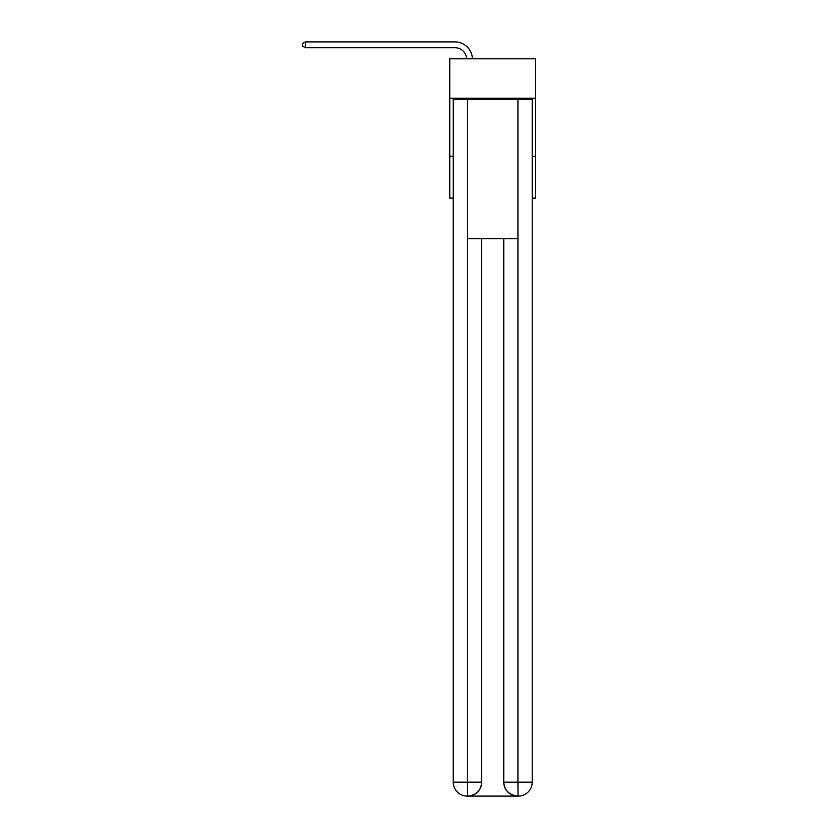 <?xml version="1.0" encoding="UTF-8"?>
<svg xmlns="http://www.w3.org/2000/svg" width="838" height="838" viewBox="0 0 838 838"><rect width="100%" height="100%" fill="white"/><g stroke="black" fill="none" stroke-linecap="round" stroke-linejoin="round"><path stroke-width="1.26" d="M535.692 98.266L535.692 58.786L449.765 58.786L449.765 98.266L535.692 98.266L535.692 198.114L532.214 198.114M453.253 156.318L449.765 156.318L449.765 98.266M535.692 156.318L532.214 156.318M449.765 156.318L449.765 198.114L453.253 198.114M454.992 47.703A11.606 11.606 178.8 0 1 466.598 58.786A11.606 11.606 178.8 0 0 454.992 47.703A11.606 11.606 178.8 0 1 466.598 58.786A11.606 11.606 178.8 0 0 454.992 47.703A11.606 11.606 178.8 0 1 466.598 58.786A11.606 11.606 178.8 0 0 454.992 47.703A11.606 11.606 178.8 0 1 466.598 58.786A11.606 11.606 178.8 0 0 454.992 47.703A11.606 11.606 178.8 0 1 466.598 58.786A11.606 11.606 178.8 0 0 454.992 47.703A11.606 11.606 178.8 0 1 466.598 58.786A11.606 11.606 178.8 0 0 454.992 47.703A11.606 11.606 178.8 0 1 466.598 58.786A11.606 11.606 178.8 0 0 454.992 47.703A11.606 11.606 178.8 0 1 466.598 58.786A11.606 11.606 178.8 0 0 454.992 47.703A11.606 11.606 178.8 0 1 466.598 58.786A11.606 11.606 0 0 0 454.992 47.703L305.325 47.703L302.309 45.964L302.309 43.639L305.325 41.9L454.992 41.9A17.42 17.42 -1.2 0 1 472.402 58.786M467.185 796.1A13.932 13.932 0 0 1 453.253 782.168L481.703 782.168L481.703 238.757L481.703 782.168A13.932 13.932 0 0 1 467.772 796.1L467.185 796.1A13.932 13.932 0 0 1 453.253 782.168L453.253 99.418L467.531 99.418L467.531 238.757L517.926 238.757L517.926 99.418L467.531 99.418M517.926 99.418L532.214 99.418L532.214 782.168A13.932 13.932 0 0 1 518.272 796.1L517.695 796.1A13.932 13.932 0 0 1 503.764 782.168L503.764 238.757L503.764 782.168C504.476 790.381 509.116 795.021 517.695 796.1L467.772 796.1C476.382 795.199 481.033 790.559 481.703 782.168M503.764 782.168L517.926 782.168L518.041 796.1M467.531 238.757L467.531 796.1M305.325 47.703L305.325 41.9L454.992 41.9M517.926 238.757L517.926 782.168L532.214 782.168"/></g></svg>
